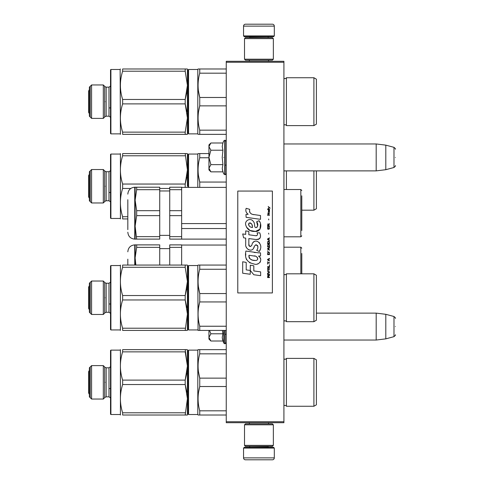 <?xml version="1.0" encoding="UTF-8"?>
<svg xmlns="http://www.w3.org/2000/svg" width="484" height="484" viewBox="0 0 484 484"><rect width="100%" height="100%" fill="white"/><g stroke="black" fill="none" stroke-linecap="round" stroke-linejoin="round"><path stroke-width="0.73" d="M283.914 61.299L283.914 62.261L226.246 62.261L226.246 61.299L283.914 61.299M283.914 421.739L226.246 421.739L226.246 422.701L283.914 422.701L283.914 62.261M226.246 421.739L226.246 62.261M283.914 170.876L376.189 170.876L376.189 143.96L283.914 143.96M385.802 145.139L393.988 147.336L393.988 167.5L385.802 169.696L385.802 145.139L376.189 143.96M395.41 157.415C395.41 146.809 395.41 146.809 395.41 157.415C395.41 168.027 395.41 168.027 395.41 157.415M283.914 340.04L376.189 340.04L376.189 313.124L316.403 313.124M385.802 314.304L393.988 316.5L393.988 336.664L385.802 338.861L385.802 314.304L376.189 313.124M395.41 326.585C395.41 315.973 395.41 315.973 395.41 326.585C395.41 337.191 395.41 337.191 395.41 326.585M210.594 171.56L208.943 169.914L208.943 168.238L210.879 171.844L222.93 171.844L222.229 168.317L222.93 164.633L222.229 157.415L222.93 150.203L222.229 146.519L222.93 142.992L210.879 142.992L208.943 146.598L208.943 168.238L210.879 164.633L208.943 157.415L210.879 150.203L222.93 150.203M223.662 157.415C223.662 178.632 223.662 178.632 223.662 157.415C223.662 136.204 223.662 136.204 223.662 157.415M222.368 169.793L223.662 173.865L225.09 174.621C224.885 175.178 226.814 173.363 226.246 173.472M210.879 150.203L208.943 146.598L208.943 144.922L210.594 143.276M222.93 164.633L210.879 164.633M210.594 340.724L208.943 339.078L208.943 337.402L210.879 341.008L222.93 341.008L222.229 337.481L222.93 333.797L222.434 330.427M223.662 330.427L223.662 343.029L225.09 343.785L226.246 342.636M222.368 338.957L223.662 343.029M208.943 330.427L208.943 337.402L210.879 333.797L209.518 330.427M222.93 333.797L210.879 333.797M243.549 448.075L244.317 447.307L273.539 447.307L274.307 448.075L243.549 448.075L243.549 457.876A1.924 1.924 42.8 0 0 245.473 459.8L252.2 459.8M249.333 422.701L249.333 423.851M268.517 422.701L268.517 423.851M268.057 446.345L268.057 446.538A0.768 0.768 -42.2 0 0 268.826 447.307M249.792 446.345L268.057 446.538M249.024 447.307A0.768 0.768 42.2 0 0 249.792 446.538M274.307 448.075L274.307 457.876L243.549 457.876M265.656 459.8L272.383 459.8A1.924 1.924 -42.8 0 0 274.307 457.876M272.383 459.8L245.473 459.8M274.307 35.925L273.539 36.693L244.317 36.693L243.549 35.925L274.307 35.925L274.307 26.124A1.924 1.924 -137.2 0 0 272.383 24.2L265.656 24.2M268.517 61.299L268.517 60.149M249.333 61.299L249.333 60.149M249.792 37.655L249.792 37.462A0.768 0.768 137.8 0 0 249.024 36.693M268.057 37.655L249.792 37.462M268.826 36.693A0.768 0.768 -137.8 0 0 268.057 37.462M243.549 35.925L243.549 26.124L274.307 26.124M252.2 24.2L245.473 24.2A1.924 1.924 137.2 0 0 243.549 26.124M245.473 24.2L272.383 24.2M273.345 424.813L272.383 423.851L245.473 423.851L244.511 424.813L273.345 424.813L273.345 445.383L272.383 446.345L245.473 446.345L244.511 445.383L273.345 445.383M249.218 445.383L268.632 445.383M244.511 445.383L244.511 424.813M244.511 59.187L245.473 60.149L272.383 60.149L273.345 59.187L244.511 59.187L244.511 38.617L245.473 37.655L272.383 37.655L273.345 38.617L244.511 38.617M268.632 38.617L249.218 38.617M273.345 38.617L273.345 59.187M313.904 406.264L313.904 358.396L316.403 359.842L316.403 404.818L313.904 406.264L286.413 406.264A1.537 1.537 0 0 0 283.945 405.846L283.914 405.876M188.185 350.997L188.185 382.33L188.185 350.513L188.566 350.132L188.566 414.528L188.185 414.147L188.185 382.33M188.185 411.164L188.185 353.495L188.185 411.164M198.537 349.648L199.741 349.648L198.071 349.648L197.799 350.132L188.566 350.132M197.799 350.132L197.799 414.528L198.071 415.012L199.741 415.012L199.741 410.819C197.532 402.718 197.532 394.623 199.741 386.522L199.741 378.137C197.532 370.042 197.532 361.941 199.741 353.84L199.741 349.648L226.246 349.648M185.197 412.798L122.633 412.798L122.633 415.012C119.669 415.012 119.669 415.012 122.633 415.012C119.669 415.012 119.669 415.012 122.633 415.012C119.669 415.012 119.669 415.012 122.633 415.012C119.669 415.012 119.669 415.012 122.633 415.012L187.417 415.012L187.417 398.671L185.197 415.012M185.197 349.648L187.417 365.989L185.197 351.862L122.633 351.862L122.633 349.648C119.669 349.648 119.669 349.648 122.633 349.648C119.669 349.648 119.669 349.648 122.633 349.648C119.669 349.648 119.669 349.648 122.633 349.648C119.669 349.648 119.669 349.648 122.633 349.648L186.812 349.648M301.792 253.489L301.792 273.817M226.246 245.043L181.651 245.043M188.185 286.213L187.417 286.213M188.185 281.252L187.417 281.252M136.682 244.886L159.732 244.886L159.732 247.36L136.682 247.36L136.682 244.886L135.127 244.886L135.127 257.857L135.877 265.069M181.651 247.36L169.733 247.36L169.733 244.886L181.651 244.886L181.651 265.069M169.733 247.36L169.733 265.069M135.127 265.069L135.127 257.857L136.682 247.36M159.732 247.36L159.732 265.069M135.133 257.379L135.332 254.167M127.824 265.069L127.824 259.182M188.185 154.922L188.185 187.375L188.185 154.438L188.566 154.051L188.566 187.375M188.185 187.375L188.185 157.415L188.185 187.375M316.403 170.876L316.403 208.743L313.904 210.183L301.792 210.183M313.904 210.183L313.904 170.876M286.413 189.522L286.413 170.876M198.113 168.033L198.071 169.914M198.404 175.238L199.741 182.063C197.532 173.962 197.532 165.861 199.741 157.766L199.741 153.573L198.071 153.573L208.943 153.573M226.246 182.063L199.741 182.063L199.741 187.375M208.943 157.766L199.741 157.766M198.071 153.573L197.799 154.051L188.566 154.051M197.799 187.375L197.799 154.051M187.417 186.255L187.417 169.914L185.197 184.041L186.806 177.174M185.197 187.375L185.197 184.041L122.633 184.041L122.633 188.464C119.669 197.883 119.669 207.303 122.633 216.717L122.633 218.931C119.669 218.931 119.669 218.931 122.633 218.931C119.669 218.931 119.669 218.931 122.633 218.931L127.824 218.931M91.585 186.255L91.585 169.533L89.377 171.741L89.377 200.763L91.585 202.971L91.585 186.255M106.159 171.741L106.159 200.763L108.985 200.763L108.985 171.741L106.159 171.741L105.076 171.288L103.316 169.533L103.316 202.971L91.585 202.971M105.076 186.255C105.076 166.95 105.076 166.95 105.076 186.255C105.076 205.555 105.076 205.555 105.076 186.255M110.521 186.255L110.521 154.438L110.909 154.051L110.909 218.453L110.521 218.066L110.521 186.255M186.812 153.573L122.633 153.573C119.669 153.573 119.669 153.573 122.633 153.573C119.669 153.573 119.669 153.573 122.633 153.573L122.633 155.787C119.669 165.201 119.669 174.621 122.633 184.041M186.945 176.273L187.405 170.761M127.824 216.717L122.633 216.717M185.197 153.573L187.417 169.914L187.417 153.573M120.413 153.573L120.413 218.931M169.733 188.464L159.732 188.464M130.771 188.464L122.633 188.464M185.197 155.787L122.633 155.787M90.23 170.882L90.23 201.622M104.671 201.622L104.671 170.882M89.377 174.21L88.59 175.65L88.59 196.855L89.377 198.295M283.914 125.217L283.945 125.187A1.537 1.537 0 0 1 286.413 125.604L313.904 125.604L316.403 124.158L316.403 79.182L313.904 77.736L286.413 77.736A1.537 1.537 0 0 1 283.945 78.154L283.914 78.124M188.185 70.337L188.185 101.67L188.185 69.853L188.566 69.472L197.799 69.472L188.566 69.472L188.566 133.868L188.185 133.487L188.185 101.67M188.185 130.505L188.185 72.836L188.185 130.505M198.537 68.988L199.741 68.988L198.071 68.988L197.799 69.472L197.799 133.868L188.566 133.868M122.633 134.352C119.669 134.352 119.669 134.352 122.633 134.352C119.669 134.352 119.669 134.352 122.633 134.352C119.669 134.352 119.669 134.352 122.633 134.352C119.669 134.352 119.669 134.352 122.633 134.352L187.417 134.352L185.197 134.352L185.197 132.138L122.633 132.138L122.633 134.352M185.197 68.988L185.197 71.202L122.633 71.202L122.633 68.988C119.669 68.988 119.669 68.988 122.633 68.988C119.669 68.988 119.669 68.988 122.633 68.988C119.669 68.988 119.669 68.988 122.633 68.988C119.669 68.988 119.669 68.988 122.633 68.988L186.812 68.988M313.904 358.396L286.413 358.396A1.537 1.537 0 0 1 283.945 358.813L283.914 358.783M286.413 358.396L286.413 406.264A1.537 1.537 0 0 0 283.945 405.846L283.945 358.813M188.185 350.513L188.185 414.147M198.113 364.107L198.071 365.989M198.404 371.319L199.741 378.137L226.246 378.137M199.68 386.74L198.543 392.312M226.246 386.522L199.741 386.522M226.246 353.84L199.741 353.84M226.246 410.819L199.741 410.819M226.246 415.012L199.741 415.012M197.799 414.528L188.566 414.528M186.939 392.27L185.197 384.544L122.633 384.544L122.633 380.115L185.197 380.115L187.417 365.989L187.417 398.671L185.197 384.544L185.197 380.115L186.806 373.255M91.585 382.33L91.585 365.608L89.377 367.816L89.377 396.844L91.585 399.052L91.585 382.33M106.159 367.816L106.159 396.844L108.985 396.844L108.985 367.816L106.159 367.816L105.076 367.368L103.316 365.608L103.316 399.052L91.585 399.052M105.076 382.33C105.076 363.024 105.076 363.024 105.076 382.33C105.076 401.635 105.076 401.635 105.076 382.33M110.521 382.33L110.521 350.513L110.909 350.132L110.909 414.528L110.521 414.147L110.521 382.33M186.945 372.353L187.405 366.836M187.417 382.33L187.417 398.671M187.417 365.989L187.417 349.648M122.633 384.544C119.669 393.964 119.669 403.378 122.633 412.798M120.413 349.648L120.413 415.012M122.633 351.862C119.669 361.282 119.669 370.702 122.633 380.115M90.23 366.963L90.23 397.697M104.671 397.697L104.671 366.963M88.59 371.73L89.377 370.29L88.59 371.73L88.59 392.929L89.377 394.375L88.59 392.929M283.914 321.297L283.945 321.267A1.537 1.537 0 0 1 286.413 321.679L313.904 321.679L316.403 320.239L316.403 275.257L313.904 273.817L286.413 273.817A1.537 1.537 0 0 1 283.945 274.228L283.914 274.198M188.185 297.745L188.185 265.934L188.566 265.547L188.566 329.949L188.185 329.562L188.185 297.745M188.185 265.934L188.185 329.562M188.185 326.585L188.185 268.91L188.185 326.585M313.904 321.679L313.904 273.817M286.413 321.679L286.413 273.817M198.113 279.528L198.071 281.41M198.404 286.734L199.741 293.558C197.532 285.457 197.532 277.356 199.741 269.261L199.741 265.069L198.071 265.069L226.246 265.069M199.68 302.161L198.543 307.727M226.246 293.558L199.741 293.558L199.741 301.937L226.246 301.937M226.246 269.261L199.741 269.261M226.246 326.234L199.741 326.234C197.532 318.139 197.532 310.038 199.741 301.937M226.246 330.427L199.741 330.427L199.741 326.234M198.537 330.427L199.741 330.427M198.071 330.427L197.799 265.547L188.566 265.547M198.071 265.069L197.799 265.547M197.799 329.949L188.566 329.949M186.939 307.691L185.197 299.959L185.197 295.536L187.417 281.41L185.197 267.283L187.417 281.41L187.417 330.427L185.197 330.427L187.417 330.427M186.806 288.67L185.197 295.536L122.633 295.536L122.633 299.959L185.197 299.959L187.417 314.086L185.197 330.427L122.633 330.427C119.669 330.427 119.669 330.427 122.633 330.427C119.669 330.427 119.669 330.427 122.633 330.427L122.633 328.212L185.197 328.212M91.585 297.745L91.585 281.029L89.377 283.237L89.377 312.259L91.585 314.467L91.585 297.745M106.159 283.237L106.159 312.259L108.985 312.259L108.985 283.237L106.159 283.237L105.076 282.783L103.316 281.029L103.316 314.467L91.585 314.467M105.076 297.745C105.076 278.445 105.076 278.445 105.076 297.745C105.076 317.05 105.076 317.05 105.076 297.745M110.521 297.745L110.521 265.934L110.909 265.547L110.909 329.949L110.521 329.562L110.521 297.745M186.812 265.069L122.633 265.069C119.669 265.069 119.669 265.069 122.633 265.069C119.669 265.069 119.669 265.069 122.633 265.069L122.633 267.283C119.669 276.697 119.669 286.117 122.633 295.536M186.945 287.768L187.405 282.257M187.417 297.745L187.417 314.086M187.417 281.41L187.417 265.069M122.633 267.283L185.197 267.283L185.197 265.069M122.633 299.959C119.669 309.379 119.669 318.799 122.633 328.212M120.413 265.069L120.413 330.427M90.23 282.378L90.23 313.118M104.671 313.118L104.671 282.378M89.377 285.705L88.59 287.145L88.59 308.35L89.377 309.79M301.792 202.723L301.792 202.064M301.792 195.814L301.792 230.511M226.246 187.375L181.651 187.375M226.246 228.539L181.651 228.539M226.246 223.584L181.651 223.584M136.682 187.211L135.127 187.211L135.127 200.188L136.682 210.685L159.732 210.685L159.732 187.211L136.682 187.211L136.682 189.692L159.732 189.692M181.651 188.361L181.651 210.685L169.733 210.685L169.733 187.211L181.651 187.211L181.651 188.361M169.733 189.692L181.651 189.692M181.651 236.64L181.651 239.114L169.733 239.114L169.733 236.64L181.651 236.64L181.651 210.685M169.733 236.64L169.733 215.646L181.651 215.646M169.733 215.646L169.733 210.685M135.127 187.211L134.746 187.211L134.746 239.114L136.682 239.114L135.127 239.114L135.127 226.143L136.682 215.646L136.682 210.685M136.682 236.64L159.732 236.64L159.732 239.114L136.682 239.114L135.127 226.143L135.127 200.188L136.682 189.692M136.682 215.646L159.732 215.646L159.732 210.685M159.732 236.64L159.732 215.646M135.133 199.71L135.332 196.498M127.824 229.646L127.824 199.71M286.413 125.604L286.413 77.736A1.537 1.537 0 0 1 283.945 78.154L283.945 125.187M188.185 69.853L188.185 133.487M313.904 125.604L313.904 77.736M198.113 83.448L198.071 85.329M198.404 90.653L199.741 97.478C197.532 89.383 197.532 81.282 199.741 73.181L199.741 68.988L226.246 68.988M199.68 106.081L198.543 111.653M226.246 97.478L199.741 97.478L199.741 105.863L226.246 105.863M226.246 73.181L199.741 73.181M226.246 130.16L199.741 130.16C197.532 122.059 197.532 113.958 199.741 105.863M226.246 134.352L199.741 134.352L199.741 130.16M198.537 134.352L199.741 134.352M198.071 134.352L197.799 133.868M185.197 71.202L187.417 85.329L187.417 134.352M186.939 111.61L185.197 103.885L185.197 99.456L122.633 99.456L122.633 103.885C119.669 113.298 119.669 122.718 122.633 132.138M122.633 103.885L185.197 103.885L187.417 118.011L185.197 132.138M91.585 101.67L91.585 84.948L89.377 87.156L91.585 84.948L103.316 84.948L103.316 118.392L91.585 118.392L91.585 101.67M91.585 118.392L89.377 116.184L89.377 87.156M105.076 101.67C105.076 82.365 105.076 82.365 105.076 101.67C105.076 120.976 105.076 120.976 105.076 101.67M110.521 101.67L110.521 69.853L110.909 69.472L110.909 133.868L110.521 133.487L110.521 101.67M187.417 68.988L187.417 85.329L185.197 99.456M185.239 99.305L186.806 92.589M186.945 91.694L187.405 86.176M187.417 101.67L187.417 118.011M120.413 68.988L120.135 69.472L110.909 69.472L120.135 69.472L120.413 134.352M122.633 71.202C119.669 80.622 119.669 90.036 122.633 99.456M90.23 86.303L90.23 117.037M104.671 117.037L104.671 86.303M88.59 91.071L89.377 89.625L88.59 91.071L88.59 112.27L88.59 101.664M270.151 208.18L268.19 206.438L269.05 207.442L268.19 208.586L269.334 207.648L270.151 208.18M269.497 277.562L269.497 277.163L268.638 277.163L268.638 276.019L269.497 275.481L269.497 275.009L268.559 275.614L267.906 275.148L267.579 277.562L269.497 277.562M267.579 274.476L269.497 274.476L269.497 274.071L267.579 274.071L267.579 274.476M267.579 273.533L269.497 272.456L269.497 271.923L267.579 270.846L267.579 271.252L269.255 272.189L267.579 273.133L267.579 273.533M267.579 268.699L267.864 270.108L269.213 270.108L269.213 267.821L268.027 267.688L267.579 268.699M267.579 266.684L267.579 267.083L269.497 267.083L269.497 264.669L269.255 266.684L267.579 266.684M269.497 258.758L269.497 258.353L267.579 259.43L267.579 259.969L269.497 261.039L269.007 260.368L269.007 259.025L269.497 258.758M269.213 252.11L267.864 252.11L267.579 254.596L269.497 254.596L269.213 252.11M267.864 251.371L267.579 250.766L267.864 251.371M267.579 249.151L269.497 250.228L269.007 249.556L269.007 248.213L269.497 247.542L267.579 248.613L267.579 249.151M269.376 244.789L268.844 244.317L267.864 244.517L267.579 247.003L269.497 247.003L269.376 244.789M269.376 241.564L268.844 241.093L267.864 241.292L267.579 243.779L269.497 243.779L269.376 241.564M268.801 234.111L268.602 233.167L268.801 234.111M267.579 215.235L269.497 215.235L269.497 214.829L267.579 214.829L267.579 215.235M269.461 210.734L269.497 209.996L268.396 210.195L268.438 212.143L268.438 210.534L269.007 212.143L269.419 211.877L269.461 210.734M267.779 261.578L267.579 264.131L267.779 263.054L269.497 263.054L269.497 262.655L267.779 262.655L267.779 261.578M269.497 237.868L267.579 238.945L267.579 239.483L269.497 240.554L269.007 239.882L269.007 238.539L269.497 237.868M269.171 213.759L269.497 212.815L269.092 213.42L268.354 213.42L268.19 212.682L267.864 213.42L268.19 214.297L268.354 213.759L269.171 213.759M269.213 226.857L268.844 229.005L267.942 228.805L268.069 226.79L267.7 227.123L267.616 228.666L268.027 229.337L269.376 228.938L269.213 226.857M269.497 225.846L268.638 225.846L268.638 224.703L269.497 224.171L269.497 223.699L268.559 224.304L267.906 223.832L267.579 226.252L269.497 226.252L269.497 225.846M268.801 219.936L268.602 218.998L268.801 219.936M269.497 209.457L269.497 209.124L267.579 209.124L267.579 209.457L269.497 209.457M253.949 214.672C250.549 214.237 249.145 212.464 249.726 209.342L246.15 208.32C245.376 210.746 246.047 212.73 248.159 214.279L245.963 214.4L246.126 217.346L260.495 219.331L260.495 215.525L252.618 214.394M259.037 220.704L256.665 221.751C258.256 223.995 258.16 225.931 256.375 227.577C253.683 228.127 255.316 223.305 253.501 221.732C250.936 217.056 243.876 220.571 245.914 225.502C247.354 229.682 250.409 231.654 255.074 231.419C261.07 232.138 262.274 224.316 259.037 220.704L260.114 222.567M248.843 244.311L248.843 238.576L255.673 239.471C260.162 239.429 261.511 237.208 259.726 232.822L257.052 232.822C257.978 234.631 257.518 235.593 255.661 235.72L248.837 234.764L248.837 231.437L245.715 230.898L245.715 234.359L242.69 233.947L243.633 237.826L245.715 238.11L245.715 244.311C244.886 248.673 251.638 252.805 253.749 247.905C254.451 245.327 255.715 244.523 257.53 245.497C258.172 247.245 257.893 248.861 256.689 250.343L259.327 251.505C261.777 247.451 261.178 244.087 257.53 241.413C254.899 240.602 253.084 241.492 252.085 244.087C252.055 246.592 248.371 247.403 248.843 244.311L249.605 246.368M258.474 252.842L245.896 251.045C244.414 258.214 247.1 262.522 253.949 263.968C259.049 266.073 263.611 259.128 258.474 256.103L260.519 255.988L260.519 252.842L258.474 252.842M250.288 265.178L250.288 270.459L253.816 274.743L260.646 275.68L260.646 271.875L253.816 270.931L253.816 265.789L250.288 265.178M242.678 273.224L250.252 274.259L250.252 270.453L246.205 269.884L246.205 262.388L242.678 261.777L242.678 273.224M272.383 191.059L237.783 191.059L237.783 292.941L272.383 292.941L272.383 191.059M251.771 214.079L251.057 213.632M249.901 212.543L249.502 211.538M245.939 211.29L246.12 211.78M256.665 221.751L257.694 226.076M257.107 227.177L256.332 227.589M246.338 226.966L250.071 230.505L255.479 231.406L260.017 229.174L260.495 223.826M259.327 251.505L260.592 248.601M260.737 246.38L260.573 245.134M259.636 243.053L259.267 242.581M254.711 241.207L252.872 242.635M251.432 245.515L251.002 246.156M250.809 246.32L250.397 246.495M253.422 248.576L254.263 246.979M255.564 244.952L256.036 244.771M256.187 244.753L257.851 246.362M257.881 247.342L257.718 248.292M246.205 246.894L246.568 247.699M247.893 249.26L248.673 249.72M249.925 250.089L250.512 250.143M251.934 249.901L252.775 249.369M257.052 232.822L257.482 233.966M256.847 235.611L256.103 235.738M256.205 239.526L256.816 239.556M257.827 239.507L258.583 239.296M259.43 238.806L259.92 238.316M260.392 237.239L260.549 235.744M255.34 252.575L254.094 252.406M257.313 263.962L258.583 263.611M260.168 262.28L260.483 261.59M260.731 260.186L260.713 259.569M260.598 258.879L259.799 257.27M245.793 253.84L245.654 255.619M245.933 257.996L246.58 259.696M249.52 262.624L250.258 263.012M252.031 227.401L250.875 227.075M249.369 226.234L248.643 224.909M248.619 224.77L248.637 223.814M249.774 222.864L250.47 222.985M251.214 223.439L251.747 224.261M252.007 224.927L252.249 225.786M253.949 255.951C257.149 255.316 259.599 260.658 255.286 260.459C251.202 260.616 249.103 258.886 248.97 255.262L254.923 256.145M256.224 256.623L256.556 256.81M257.391 257.512L257.676 258.123M257.736 258.619L257.694 258.922M257.676 259.261L257.077 260.047M254.663 260.392L253.259 260.192M252.273 259.975L250.73 259.394M249.617 258.541L248.982 257.319M248.891 256.587L248.921 255.77M268.396 277.163L267.779 277.163L268.027 275.481L268.396 277.163M267.821 268.699L268.069 268.094L269.007 268.094L269.128 269.703L268.069 269.842L267.821 268.699M268.844 259.091L268.844 260.301L267.743 259.696L268.844 259.091M267.821 252.981L268.069 252.376L269.007 252.376L269.255 254.191L267.821 254.191L267.821 252.981M268.844 248.28L268.844 249.49L267.743 248.885L268.844 248.28M267.821 245.394L268.069 244.789L269.007 244.789L269.255 246.598L267.821 246.598L267.821 245.394M267.821 242.169L268.069 241.564L269.007 241.564L269.255 243.379L267.821 243.379L267.821 242.169M269.05 210.467L269.171 211.811L268.801 211.206L269.05 210.467M268.844 238.606L268.844 239.816L267.743 239.211L268.844 238.606M268.396 225.846L267.779 225.846L268.027 224.171L268.396 225.846M252.509 227.474C249.55 227.196 248.371 225.762 248.964 223.172C251.39 223.027 252.569 224.455 252.509 227.474M222.93 142.992L223.662 140.971L225.09 140.215L225.09 174.621M224.745 140.215L224.745 174.621M225.09 330.427L225.09 343.785M224.745 330.427L224.745 343.785M283.914 247.191L300.83 247.191L300.83 273.817M134.746 265.069L134.746 244.886C130.541 245.291 128.236 247.602 127.824 251.801M283.945 189.522L283.945 170.876M283.945 321.267L283.945 274.228M283.914 189.522L300.83 189.522L300.83 236.809L301.792 235.847M103.316 84.948L105.076 86.709L106.159 87.156L106.159 116.184L105.845 116.214M106.159 87.156L108.985 87.156C110.431 86.231 110.945 85.716 110.521 85.62C110.945 85.716 110.431 86.231 108.985 87.156L108.985 116.184L106.159 116.184L105.076 116.632L103.316 118.392M225.09 165.104L226.246 165.104M385.802 169.696L376.189 170.876M393.988 147.336C395.331 148.528 395.803 149.145 395.41 149.193M393.988 167.5C395.331 166.308 395.803 165.691 395.41 165.643M225.09 334.275L226.246 334.275M385.802 338.861L376.189 340.04M393.988 316.5C395.331 317.692 395.803 318.309 395.41 318.357M393.988 336.664C395.331 335.472 395.803 334.855 395.41 334.807M225.09 140.215L226.246 141.364M300.83 247.191L301.792 248.153M187.417 296.789L188.185 296.789M169.733 248.631L159.732 248.631M135.127 244.886L134.746 244.886M103.316 169.533L91.585 169.533M106.159 200.763L105.076 201.217L103.316 202.971M108.985 200.763C110.437 201.707 110.951 202.215 110.521 202.306M108.985 171.741C110.431 170.81 110.945 170.301 110.521 170.199M120.135 154.051L110.909 154.051M120.135 218.453L110.909 218.453M108.985 192.499L110.521 192.499M88.59 112.27L89.377 113.71L88.59 112.27M103.316 365.608L91.585 365.608M106.159 396.844L105.076 397.291L103.316 399.052M108.985 396.844C110.437 397.781 110.951 398.296 110.521 398.38M108.985 367.816C110.431 366.89 110.945 366.376 110.521 366.279M120.135 350.132L110.909 350.132M120.135 414.528L110.909 414.528M108.985 388.579L110.521 388.579M103.316 281.029L91.585 281.029M106.159 312.259L105.076 312.712L103.316 314.467M108.985 312.259C110.437 313.202 110.951 313.711 110.521 313.801M108.985 283.237C110.431 282.305 110.945 281.797 110.521 281.694M120.135 265.547L110.909 265.547M120.135 329.949L110.909 329.949M108.985 303.994L110.521 303.994M300.83 189.522L301.792 190.484M283.914 236.809L300.83 236.809M181.651 239.114L226.246 239.114M169.733 235.369L159.732 235.369M169.733 190.962L159.732 190.962M134.746 239.114C130.541 238.709 128.236 236.398 127.824 232.199M134.746 187.211C130.541 187.623 128.236 189.928 127.824 194.132M108.985 116.184C110.437 117.122 110.951 117.636 110.521 117.721M120.135 133.868L110.909 133.868M108.985 107.92L110.521 107.92"/></g></svg>
